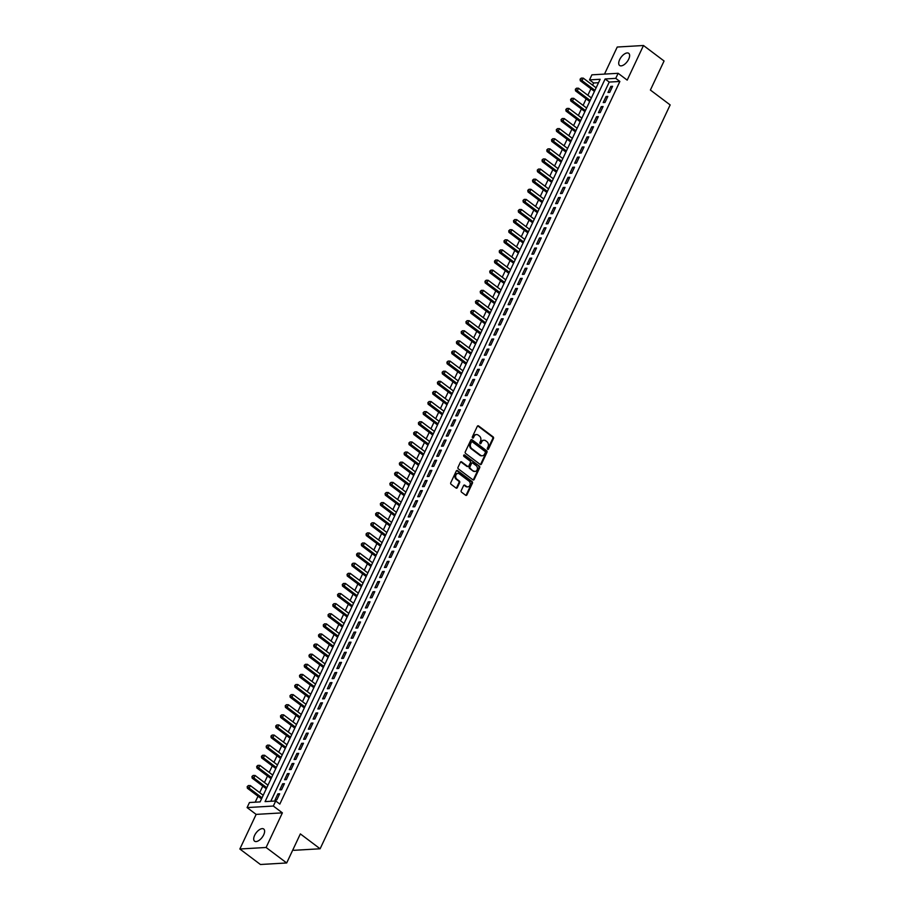 <?xml version="1.0" encoding="UTF-8"?>
<svg xmlns="http://www.w3.org/2000/svg" width="910" height="910" viewBox="0 0 910 910"><rect width="100%" height="100%" fill="white"/><g stroke="black" fill="none" stroke-linecap="round" stroke-linejoin="round"><path stroke-width="1.36" d="M487.612 449.29A0.819 0.648 86.6 0 0 488.511 449.028L493.47 438.483A1.16 0.933 86.6 0 0 493.129 436.88L478.58 425.937A1.16 0.933 86.6 0 0 477.306 426.324L472.347 436.857A0.819 0.648 86.6 0 0 473.473 437.71L474.121 436.345A3.731 2.98 86.6 0 1 476.487 434.57A3.731 2.98 86.6 0 1 478.194 435.116L479.411 436.038A3.731 2.98 86.6 0 1 480.503 441.157L479.866 442.522A0.819 0.648 86.6 0 0 480.992 443.363L481.629 442.01A3.731 2.98 86.6 0 1 484.006 440.235A3.731 2.98 86.6 0 1 485.712 440.781L486.93 441.691A3.731 2.98 86.6 0 1 488.022 446.81L487.373 448.175A0.819 0.648 86.6 0 0 487.612 449.29M487.623 449.301A0.819 0.648 86.6 0 0 487.794 449.062L492.754 438.529A1.16 0.933 86.6 0 0 492.412 436.925L477.875 425.982A1.16 0.933 86.6 0 0 477.693 425.88M472.597 437.994A0.819 0.648 86.6 0 0 472.768 437.755L474.121 436.345M480.116 443.648A0.819 0.648 86.6 0 0 480.287 443.409L481.629 442.01M263.695 834.834A7.587 3.765 -53 0 0 263.729 829.033A7.587 3.765 -53 0 0 254.618 835.369A7.587 3.765 -53 0 0 254.595 841.17A7.587 3.765 -53 0 0 263.695 834.834M628.708 59.139A7.587 3.765 -53 0 0 628.742 53.337A7.587 3.765 -53 0 0 619.63 59.673A7.587 3.765 -53 0 0 619.608 65.475A7.587 3.765 -53 0 0 628.708 59.139M461.233 490.592A1.16 0.933 86.6 0 0 461.575 492.196L465.658 495.267A1.16 0.933 86.6 0 0 466.932 494.881L472.438 483.176A1.16 0.933 86.6 0 0 472.097 481.572L457.548 470.629A1.16 0.933 86.6 0 0 456.274 471.016L450.768 482.721A1.16 0.933 86.6 0 0 451.11 484.313L456.035 488.033A1.16 0.933 86.6 0 0 457.309 487.646L459.664 482.63A1.16 0.933 86.6 0 0 459.322 481.037L456.888 479.195A3.117 2.491 86.6 0 1 455.694 475.771A3.117 2.491 86.6 0 1 457.946 473.427A3.117 2.491 86.6 0 1 459.379 473.882L468.957 481.094A3.117 2.491 86.6 0 1 470.14 484.518A3.117 2.491 86.6 0 1 467.888 486.861A3.117 2.491 86.6 0 1 466.455 486.406L464.862 485.201A1.16 0.933 86.6 0 0 463.588 485.587L461.233 490.592M275.707 800.982L273.33 806.044L247.088 807.58L249.465 802.518L260.101 801.903L600.145 79.272L589.509 79.887L591.887 74.836L618.129 73.3L615.752 78.351L605.116 78.977L265.072 801.608L275.707 800.982L279.825 804.087L619.869 81.456L615.752 78.351M618.129 73.3L627.195 80.114L643.484 45.5L664.061 60.993L650.388 90.044L670.147 104.923L320.115 848.78L300.357 833.901L286.684 862.964L266.095 847.472L282.384 812.857L273.33 806.044M480.173 464.418A1.16 0.933 86.6 0 0 481.447 464.032L486.952 452.327A1.16 0.933 86.6 0 0 486.611 450.723L472.062 439.78A1.16 0.933 86.6 0 0 470.788 440.156L465.283 451.861A1.16 0.933 86.6 0 0 465.624 453.464L480.173 464.418M479.695 467.751L474.19 479.456A1.16 0.933 86.6 0 1 472.916 479.843L458.367 468.889A1.16 0.933 86.6 0 1 458.026 467.296L460.38 462.28A1.16 0.933 86.6 0 1 461.654 461.893L467.558 466.341A1.16 0.933 86.6 0 0 468.832 465.954L470.39 462.633A1.16 0.933 86.6 0 0 470.049 461.029L463.918 456.411A0.819 0.648 86.6 0 1 464.566 455.023L479.354 466.147A1.16 0.933 86.6 0 1 479.695 467.751L478.99 467.797L473.473 479.502L474.19 479.456M286.684 862.964L260.431 864.5L239.853 849.007L266.095 847.472M643.484 45.5L617.23 47.036L604.502 74.097M609.734 92.365L612.589 86.302L610.815 86.404L607.96 92.467L609.734 92.365M604.979 102.466L607.835 96.403L606.06 96.505L603.205 102.58L604.979 102.466M600.225 112.578L603.08 106.516L601.305 106.618L598.45 112.681L600.225 112.578M595.47 122.679L598.325 116.616L596.551 116.73L593.695 122.793L595.47 122.679M590.715 132.792L593.57 126.729L591.796 126.831L588.941 132.894L590.715 132.792M585.96 142.893L588.815 136.83L587.041 136.944L584.186 143.006L585.96 142.893M581.206 153.005L584.049 146.942L582.286 147.045L579.431 153.107L581.206 153.005M576.439 163.106L579.295 157.043L577.52 157.157L574.676 163.22L576.439 163.106M571.685 173.219L574.54 167.156L572.765 167.258L569.91 173.321L571.685 173.219M566.93 183.319L569.785 177.257L568.011 177.37L565.155 183.433L566.93 183.319M562.175 193.432L565.03 187.369L563.256 187.471L560.401 193.534L562.175 193.432M557.42 203.544L560.276 197.47L558.501 197.584L555.646 203.647L557.42 203.544M552.666 213.645L555.521 207.582L553.746 207.685L550.891 213.748L552.666 213.645M547.911 223.758L550.766 217.683L548.992 217.797L546.136 223.86L547.911 223.758M543.156 233.859L546.011 227.796L544.237 227.898L541.382 233.961L543.156 233.859M538.401 243.971L541.257 237.897L539.482 238.011L536.627 244.073L538.401 243.971M533.647 254.072L536.49 248.009L534.727 248.112L531.872 254.174L533.647 254.072M528.881 264.184L531.736 258.11L529.961 258.224L527.117 264.287L528.881 264.184M524.126 274.285L526.981 268.223L525.207 268.325L522.351 274.388L524.126 274.285M519.371 284.398L522.226 278.324L520.452 278.437L517.597 284.5L519.371 284.398M514.616 294.499L517.471 288.436L515.697 288.538L512.842 294.601L514.616 294.499M509.862 304.611L512.717 298.537L510.942 298.651L508.087 304.714L509.862 304.611M505.107 314.712L507.962 308.649L506.188 308.752L503.332 314.814L505.107 314.712M500.352 324.825L503.207 318.75L501.433 318.864L498.578 324.927L500.352 324.825M495.597 334.925L498.452 328.863L496.678 328.965L493.823 335.028L495.597 334.925M490.843 345.038L493.698 338.964L491.923 339.077L489.068 345.14L490.843 345.038M486.088 355.139L488.932 349.076L487.168 349.178L484.313 355.241L486.088 355.139M481.322 365.251L484.177 359.177L482.402 359.291L479.559 365.354L481.322 365.251M476.567 375.352L479.422 369.289L477.648 369.392L474.792 375.455L476.567 375.352M471.812 385.465L474.667 379.39L472.893 379.504L470.038 385.567L471.812 385.465M467.058 395.566L469.913 389.503L468.138 389.605L465.283 395.668L467.058 395.566M462.303 405.678L465.158 399.615L463.383 399.717L460.528 405.78L462.303 405.678M457.548 415.779L460.403 409.716L458.629 409.818L455.774 415.881L457.548 415.779M452.793 425.891L455.648 419.828L453.874 419.931L451.019 425.994L452.793 425.891M448.038 435.992L450.894 429.929L449.119 430.032L446.264 436.095L448.038 435.992M443.284 446.105L446.139 440.042L444.364 440.144L441.509 446.207L443.284 446.105M438.529 456.206L441.373 450.143L439.61 450.245L436.754 456.308L438.529 456.206M433.763 466.318L436.618 460.255L434.843 460.358L432 466.421L433.763 466.318M429.008 476.419L431.863 470.356L430.089 470.459L427.234 476.522L429.008 476.419M424.253 486.531L427.108 480.469L425.334 480.571L422.479 486.634L424.253 486.531M419.499 496.632L422.354 490.57L420.579 490.672L417.724 496.735L419.499 496.632M414.744 506.745L417.599 500.682L415.825 500.784L412.969 506.847L414.744 506.745M409.989 516.846L412.844 510.783L411.07 510.885L408.215 516.948L409.989 516.846M405.234 526.958L408.089 520.895L406.315 520.998L403.46 527.061L405.234 526.958M400.48 537.059L403.335 530.996L401.56 531.099L398.705 537.162L400.48 537.059M395.725 547.172L398.58 541.109L396.805 541.211L393.95 547.274L395.725 547.172M390.97 557.273L393.814 551.21L392.051 551.312L389.196 557.375L390.97 557.273M386.215 567.385L389.059 561.322L387.285 561.424L384.441 567.487L386.215 567.385M381.449 577.486L384.304 571.423L382.53 571.525L379.686 577.588L381.449 577.486M376.695 587.598L379.55 581.535L377.775 581.638L374.92 587.701L376.695 587.598M371.94 597.699L374.795 591.636L373.02 591.739L370.165 597.802L371.94 597.699M367.185 607.812L370.04 601.749L368.266 601.851L365.411 607.914L367.185 607.812M362.43 617.913L365.285 611.85L363.511 611.952L360.656 618.015L362.43 617.913M357.675 628.025L360.531 621.962L358.756 622.065L355.901 628.128L357.675 628.025M352.921 638.126L355.776 632.063L354.001 632.166L351.146 638.229L352.921 638.126M348.166 648.238L351.021 642.176L349.247 642.278L346.391 648.341L348.166 648.238M343.411 658.339L346.255 652.277L344.492 652.379L341.637 658.442L343.411 658.339M338.656 668.452L341.5 662.389L339.726 662.491L336.882 668.554L338.656 668.452M333.89 678.553L336.745 672.49L334.971 672.592L332.127 678.655L333.89 678.553M329.136 688.665L331.991 682.602L330.216 682.705L327.361 688.768L329.136 688.665M324.381 698.766L327.236 692.703L325.462 692.806L322.606 698.869L324.381 698.766M319.626 708.879L322.481 702.816L320.707 702.918L317.852 708.981L319.626 708.879M314.871 718.98L317.726 712.917L315.952 713.019L313.097 719.082L314.871 718.98M310.117 729.092L312.972 723.029L311.197 723.131L308.342 729.194L310.117 729.092M305.362 739.193L308.217 733.13L306.442 733.232L303.587 739.295L305.362 739.193M300.607 749.305L303.462 743.242L301.688 743.345L298.833 749.408L300.607 749.305M295.852 759.406L298.696 753.343L296.933 753.446L294.078 759.509L295.852 759.406M291.098 769.519L293.941 763.456L292.167 763.558L289.323 769.621L291.098 769.519M286.332 779.62L289.187 773.557L287.412 773.659L284.568 779.722L286.332 779.62M281.577 789.732L284.432 783.669L282.657 783.772L279.802 789.834L281.577 789.732M619.869 81.456L609.234 82.071L270.805 801.278M277.903 793.873L275.048 799.935L276.822 799.833L279.677 793.77L277.903 793.873L279.177 794.839M598.53 82.696L593.627 82.992L592.603 85.165M590.92 88.748L587.849 95.266M586.154 98.86L583.094 105.378M581.399 108.961L578.339 115.479M576.644 119.074L573.584 125.591M571.889 129.174L568.818 135.692M567.135 139.287L564.063 145.805M562.38 149.388L559.309 155.906M557.625 159.5L554.554 166.018M552.87 169.601L549.799 176.119M548.116 179.714L545.044 186.231M543.361 189.815L540.29 196.332M538.595 199.927L535.535 206.445M533.84 210.028L530.78 216.546M529.085 220.14L526.025 226.658M524.331 230.241L521.259 236.759M519.576 240.354L516.505 246.872M514.821 250.455L511.75 256.973M510.066 260.567L506.995 267.085M505.312 270.668L502.24 277.186M500.557 280.781L497.486 287.298M495.802 290.881L492.731 297.399M491.036 300.994L487.976 307.512M486.281 311.095L483.221 317.613M481.526 321.207L478.467 327.725M476.772 331.308L473.712 337.826M472.017 341.421L468.946 347.938M467.262 351.522L464.191 358.039M462.507 361.634L459.436 368.152M457.753 371.735L454.682 378.253M452.998 381.847L449.927 388.365M448.243 391.948L445.172 398.466M443.477 402.061L440.417 408.579M438.722 412.162L435.662 418.68M433.968 422.274L430.908 428.792M429.213 432.375L426.153 438.893M424.458 442.487L421.387 449.005M419.703 452.6L416.632 459.106M414.949 462.701L411.877 469.219M410.194 472.813L407.123 479.32M405.439 482.914L402.368 489.432M400.684 493.027L397.613 499.545M395.918 503.128L392.858 509.646M391.163 513.24L388.104 519.758M386.409 523.341L383.349 529.859M381.654 533.453L378.594 539.971M376.899 543.554L373.828 550.072M372.144 553.667L369.073 560.185M367.39 563.768L364.318 570.286M362.635 573.88L359.564 580.398M357.88 583.981L354.809 590.499M353.125 594.093L350.054 600.611M348.359 604.194L345.299 610.712M343.605 614.307L340.545 620.825M338.85 624.408L335.79 630.926M334.095 634.52L331.035 641.038M329.34 644.621L326.269 651.139M324.586 654.734L321.514 661.252M319.831 664.835L316.76 671.353M315.076 674.947L312.005 681.465M310.321 685.048L307.25 691.566M305.567 695.16L302.495 701.678M300.8 705.261L297.741 711.779M296.046 715.374L292.986 721.892M291.291 725.475L288.231 731.993M286.536 735.587L283.476 742.105M281.781 745.688L278.71 752.206M277.027 755.801L273.955 762.318M272.272 765.902L269.201 772.419M267.517 776.014L264.446 782.532M262.762 786.115L259.691 792.633M258.008 796.227L255.198 802.188M292.952 849.633L293.862 850.315L320.115 848.78M282.384 812.857L256.142 814.393L239.853 849.007M256.142 814.393L247.088 807.58M593.627 82.992L589.509 79.887M609.234 82.071L605.116 78.977M610.815 86.404L612.089 87.36M606.06 96.505L607.334 97.472M601.305 106.618L602.579 107.573M596.551 116.73L597.824 117.686M591.796 126.831L593.07 127.787M587.041 136.944L588.315 137.899M582.286 147.045L583.549 148M577.52 157.157L578.794 158.112M572.765 167.258L574.039 168.213M568.011 177.37L569.285 178.326M563.256 187.471L564.53 188.427M558.501 197.584L559.775 198.539M553.746 207.685L555.02 208.64M548.992 217.797L550.266 218.753M544.237 227.898L545.511 228.854M539.482 238.011L540.756 238.966M534.727 248.112L535.99 249.067M529.961 258.224L531.235 259.179M525.207 268.325L526.481 269.28M520.452 278.437L521.726 279.393M515.697 288.538L516.971 289.494M510.942 298.651L512.216 299.606M506.188 308.752L507.462 309.707M501.433 318.864L502.707 319.82M496.678 328.965L497.952 329.921M491.923 339.077L493.197 340.033M487.168 349.178L488.431 350.134M482.402 359.291L483.676 360.246M477.648 369.392L478.922 370.347M472.893 379.504L474.167 380.46M468.138 389.605L469.412 390.561M463.383 399.717L464.657 400.673M458.629 409.818L459.903 410.774M453.874 419.931L455.148 420.886M449.119 430.032L450.393 430.987M444.364 440.144L445.638 441.1M439.61 450.245L440.884 451.201M434.843 460.358L436.117 461.313M430.089 470.459L431.363 471.414M425.334 480.571L426.608 481.526M420.579 490.672L421.853 491.627M415.825 500.784L417.099 501.74M411.07 510.885L412.344 511.841M406.315 520.998L407.589 521.953M401.56 531.099L402.834 532.054M396.805 541.211L398.079 542.167M392.051 551.312L393.325 552.268M387.285 561.424L388.559 562.38M382.53 571.525L383.804 572.481M377.775 581.638L379.049 582.593M373.02 591.739L374.294 592.706M368.266 601.851L369.54 602.807M363.511 611.952L364.785 612.919M358.756 622.065L360.03 623.02M354.001 632.166L355.275 633.133M349.247 642.278L350.521 643.234M344.492 652.379L345.766 653.346M339.726 662.491L341 663.447M334.971 672.592L336.245 673.559M330.216 682.705L331.49 683.66M325.462 692.806L326.736 693.773M320.707 702.918L321.981 703.874M315.952 713.019L317.226 713.986M311.197 723.131L312.471 724.087M306.442 733.232L307.716 734.199M301.688 743.345L302.962 744.3M296.933 753.446L298.207 754.413M292.167 763.558L293.441 764.514M287.412 773.659L288.686 774.626M282.657 783.772L283.931 784.727M483.654 440.281A3.731 2.98 86.6 0 0 483.29 440.269A3.731 2.98 86.6 0 0 480.924 442.044M476.135 434.627A3.731 2.98 86.6 0 0 475.782 434.616A3.731 2.98 86.6 0 0 473.405 436.39M480.343 464.521A1.16 0.933 86.6 0 0 480.742 464.077L486.247 452.361A1.16 0.933 86.6 0 0 485.906 450.768L471.357 439.814A1.16 0.933 86.6 0 0 471.187 439.712M485.314 452.566A0.819 0.648 86.6 0 0 485.075 451.44L472.301 441.828A0.819 0.648 86.6 0 0 471.414 442.101L470.732 443.545A3.731 2.98 86.6 0 0 471.824 448.664L480.548 455.227A3.731 2.98 86.6 0 0 482.266 455.774A3.731 2.98 86.6 0 0 484.632 453.999L485.314 452.566M471.585 441.862A0.819 0.648 86.6 0 0 470.697 442.146L471.414 442.101M481.913 455.774A3.731 2.98 86.6 0 1 481.561 455.819A3.731 2.98 86.6 0 1 479.843 455.273L471.118 448.698A3.731 2.98 86.6 0 1 470.026 443.579L470.697 442.146M467.729 466.443A1.16 0.933 86.6 0 1 466.853 466.375L460.949 461.939A1.16 0.933 86.6 0 0 460.778 461.836M464.566 455.023L463.861 455.057A0.819 0.648 86.6 0 0 463.85 455.057L479.354 466.147M473.678 470.948A3.117 2.491 86.6 0 0 475.111 471.403A3.117 2.491 86.6 0 0 477.363 469.071A3.117 2.491 86.6 0 0 476.18 465.636L472.802 463.099A1.16 0.933 86.6 0 0 471.528 463.486L469.958 466.807A1.16 0.933 86.6 0 0 470.299 468.411L472.972 470.982A3.117 2.491 86.6 0 0 474.394 471.448A3.117 2.491 86.6 0 0 474.747 471.391M471.915 463.042A1.16 0.933 86.6 0 0 470.823 463.52L471.528 463.486M472.972 470.982L469.594 468.445A1.16 0.933 86.6 0 1 469.253 466.853L470.823 463.52M478.99 467.797A1.16 0.933 86.6 0 0 478.649 466.193M467.535 486.85A3.117 2.491 86.6 0 1 467.183 486.896A3.117 2.491 86.6 0 1 465.749 486.44L464.157 485.246A1.16 0.933 86.6 0 0 463.975 485.144M457.593 473.484A3.117 2.491 86.6 0 0 457.241 473.473A3.117 2.491 86.6 0 0 454.989 475.805A3.117 2.491 86.6 0 0 456.172 479.24L456.888 479.195M456.217 488.135A1.16 0.933 86.6 0 0 456.604 487.692L458.959 482.675A1.16 0.933 86.6 0 0 458.617 481.072L456.172 479.24M465.829 495.37A1.16 0.933 86.6 0 0 466.216 494.926L471.733 483.221A1.16 0.933 86.6 0 0 471.391 481.617L456.843 470.675A1.16 0.933 86.6 0 0 456.661 470.561M596.13 87.815L583.242 78.124L582.059 80.649L580.284 80.751L594.435 91.409M580.808 79.113L581.285 78.101L580.102 79.159L594.935 90.34M581.285 78.101L583.242 78.124M580.284 80.751L580.102 79.159M591.375 97.927L578.487 88.225L577.304 90.75L575.529 90.852L589.68 101.51M576.053 89.214L576.53 88.213L575.347 89.26L590.181 100.453M576.53 88.213L578.487 88.225M575.529 90.852L575.347 89.26M586.62 108.028L573.732 98.337L572.549 100.862L570.775 100.965L584.925 111.623M571.298 99.326L571.776 98.314L570.593 99.372L585.426 110.554M571.776 98.314L573.732 98.337M570.775 100.965L570.593 99.372M581.865 118.141L568.977 108.438L567.783 110.963L566.02 111.066L580.17 121.724M566.543 109.427L567.021 108.426L565.838 109.473L580.671 120.666M567.021 108.426L568.977 108.438M566.02 111.066L565.838 109.473M577.099 128.242L564.223 118.55L563.028 121.075L561.254 121.178L575.416 131.836M561.788 119.54L562.266 118.528L561.072 119.585L575.916 130.767M562.266 118.528L564.223 118.55M561.254 121.178L561.072 119.585M572.345 138.354L559.468 128.651L558.274 131.176L556.499 131.279L570.661 141.937M557.034 129.641L557.511 128.64L556.317 129.686L571.161 140.879M557.511 128.64L559.468 128.651M556.499 131.279L556.317 129.686M567.59 148.455L554.713 138.764L553.519 141.289L551.744 141.391L565.906 152.05M552.279 139.753L552.745 138.741L551.562 139.799L566.407 150.98M552.745 138.741L554.713 138.764M551.744 141.391L551.562 139.799M562.835 158.567L549.958 148.865L548.764 151.39L546.99 151.492L561.151 162.151M547.524 149.854L547.991 148.853L546.808 149.9L561.652 161.093M547.991 148.853L549.958 148.865M546.99 151.492L546.808 149.9M558.08 168.668L545.192 158.977L544.009 161.502L542.235 161.605L556.397 172.263M542.758 159.967L543.236 158.954L542.053 160.012L556.897 171.194M543.236 158.954L545.192 158.977M542.235 161.605L542.053 160.012M553.325 178.781L540.438 169.078L539.255 171.603L537.48 171.706L551.631 182.364M538.003 170.079L538.481 169.067L537.298 170.113L552.131 181.306M538.481 169.067L540.438 169.078M537.48 171.706L537.298 170.113M548.571 188.882L535.683 179.19L534.5 181.716L532.725 181.818L546.876 192.476M533.249 180.18L533.726 179.168L532.543 180.225L547.376 191.407M533.726 179.168L535.683 179.19M532.725 181.818L532.543 180.225M543.816 198.994L530.928 189.291L529.745 191.817L527.971 191.919L542.121 202.577M528.494 190.292L528.972 189.28L527.789 190.326L542.622 201.519M528.972 189.28L530.928 189.291M527.971 191.919L527.789 190.326M539.061 209.095L526.173 199.404L524.99 201.929L523.216 202.031L537.366 212.69M523.739 200.393L524.217 199.381L523.034 200.439L537.867 211.62M524.217 199.381L526.173 199.404M523.216 202.031L523.034 200.439M534.307 219.208L521.419 209.505L520.224 212.03L518.461 212.132L532.612 222.791M518.984 210.506L519.462 209.493L518.279 210.54L533.112 221.733M519.462 209.493L521.419 209.505M518.461 212.132L518.279 210.54M529.54 229.309L516.664 219.617L515.47 222.142L513.695 222.245L527.857 232.903M514.23 220.607L514.707 219.594L513.513 220.652L528.357 231.834M514.707 219.594L516.664 219.617M513.695 222.245L513.513 220.652M524.786 239.421L511.909 229.718L510.715 232.243L508.94 232.346L523.102 243.004M509.475 230.719L509.953 229.707L508.758 230.753L523.603 241.946M509.953 229.707L511.909 229.718M508.94 232.346L508.758 230.753M520.031 249.522L507.154 239.831L505.96 242.356L504.185 242.458L518.347 253.117M504.72 240.82L505.186 239.808L504.003 240.866L518.848 252.047M505.186 239.808L507.154 239.831M504.185 242.458L504.003 240.866M515.276 259.634L502.4 249.931L501.205 252.457L499.431 252.559L513.593 263.217M499.965 250.932L500.432 249.92L499.249 250.967L514.093 262.16M500.432 249.92L502.4 249.931M499.431 252.559L499.249 250.967M510.521 269.735L497.634 260.044L496.45 262.569L494.676 262.671L508.838 273.33M495.199 261.034L495.677 260.021L494.494 261.079L509.338 272.261M495.677 260.021L497.634 260.044M494.676 262.671L494.494 261.079M505.767 279.848L492.879 270.145L491.696 272.67L489.921 272.772L504.072 283.431M490.445 271.146L490.922 270.133L489.739 271.18L504.572 282.373M490.922 270.133L492.879 270.145M489.921 272.772L489.739 271.18M501.012 289.949L488.124 280.257L486.941 282.782L485.166 282.885L499.317 293.543M485.69 281.247L486.167 280.235L484.984 281.292L499.817 292.474M486.167 280.235L488.124 280.257M485.166 282.885L484.984 281.292M496.257 300.061L483.369 290.358L482.186 292.884L480.412 292.986L494.562 303.644M480.935 291.359L481.413 290.347L480.23 291.393L495.063 302.586M481.413 290.347L483.369 290.358M480.412 292.986L480.23 291.393M491.502 310.162L478.614 300.471L477.432 302.996L475.657 303.098L489.808 313.757M476.18 301.46L476.658 300.448L475.475 301.506L490.308 312.687M476.658 300.448L478.614 300.471M475.657 303.098L475.475 301.506M486.748 320.274L473.86 310.572L472.665 313.097L470.902 313.199L485.053 323.858M471.425 311.573L471.903 310.56L470.72 311.607L485.553 322.8M471.903 310.56L473.86 310.572M470.902 313.199L470.72 311.607M481.982 330.375L469.105 320.684L467.911 323.209L466.136 323.312L480.298 333.97M466.671 321.674L467.149 320.661L465.954 321.719L480.798 332.901M467.149 320.661L469.105 320.684M466.136 323.312L465.954 321.719M477.227 340.488L464.35 330.785L463.156 333.31L461.381 333.413L475.543 344.071M461.916 331.786L462.394 330.774L461.199 331.82L476.044 343.013M462.394 330.774L464.35 330.785M461.381 333.413L461.199 331.82M472.472 350.589L459.596 340.897L458.401 343.423L456.627 343.525L470.788 354.183M457.161 341.887L457.628 340.875L456.445 341.933L471.289 353.114M457.628 340.875L459.596 340.897M456.627 343.525L456.445 341.933M467.717 360.701L454.841 350.998L453.646 353.524L451.872 353.626L466.034 364.284M452.406 351.999L452.873 350.987L451.69 352.034L466.534 363.226M452.873 350.987L454.841 350.998M451.872 353.626L451.69 352.034M462.962 370.802L450.075 361.111L448.892 363.636L447.117 363.738L461.279 374.397M447.64 362.1L448.118 361.088L446.935 362.146L461.779 373.327M448.118 361.088L450.075 361.111M447.117 363.738L446.935 362.146M458.208 380.915L445.32 371.212L444.137 373.737L442.362 373.839L456.513 384.498M442.886 372.213L443.363 371.2L442.18 372.247L457.013 383.44M443.363 371.2L445.32 371.212M442.362 373.839L442.18 372.247M453.453 391.016L440.565 381.324L439.382 383.849L437.608 383.952L451.758 394.61M438.131 382.314L438.609 381.301L437.426 382.359L452.259 393.541M438.609 381.301L440.565 381.324M437.608 383.952L437.426 382.359M448.698 401.128L435.81 391.425L434.627 393.95L432.853 394.053L447.003 404.711M433.376 392.426L433.854 391.414L432.671 392.46L447.504 403.653M433.854 391.414L435.81 391.425M432.853 394.053L432.671 392.46M443.943 411.229L431.056 401.537L429.873 404.063L428.098 404.165L442.249 414.823M428.621 402.527L429.099 401.515L427.916 402.573L442.749 413.754M429.099 401.515L431.056 401.537M428.098 404.165L427.916 402.573M439.189 421.341L426.301 411.638L425.107 414.164L423.343 414.266L437.494 424.924M423.867 412.639L424.344 411.627L423.161 412.674L437.994 423.867M424.344 411.627L426.301 411.638M423.343 414.266L423.161 412.674M434.423 431.442L421.546 421.751L420.352 424.276L418.577 424.378L432.739 435.037M419.112 422.74L419.59 421.728L418.407 422.786L433.24 433.968M419.59 421.728L421.546 421.751M418.577 424.378L418.407 422.786M429.668 441.555L416.791 431.852L415.597 434.377L413.822 434.479L427.984 445.138M414.357 432.853L414.835 431.84L413.64 432.887L428.485 444.08M414.835 431.84L416.791 431.852M413.822 434.479L413.64 432.887M424.913 451.656L412.037 441.964L410.842 444.489L409.068 444.592L423.23 455.25M409.602 442.954L410.069 441.941L408.886 442.999L423.73 454.181M410.069 441.941L412.037 441.964M409.068 444.592L408.886 442.999M420.158 461.768L407.282 452.065L406.087 454.59L404.313 454.704L418.475 465.351M404.848 453.066L405.314 452.054L404.131 453.1L418.975 464.293M405.314 452.054L407.282 452.065M404.313 454.704L404.131 453.1M415.404 471.869L402.527 462.178L401.333 464.703L399.558 464.805L413.72 475.464M400.082 463.167L400.559 462.155L399.376 463.213L414.221 474.394M400.559 462.155L402.527 462.178M399.558 464.805L399.376 463.213M410.649 481.982L397.761 472.279L396.578 474.804L394.803 474.918L408.954 485.565M395.327 473.28L395.804 472.267L394.622 473.314L409.454 484.507M395.804 472.267L397.761 472.279M394.803 474.918L394.622 473.314M405.894 492.082L393.006 482.391L391.823 484.916L390.049 485.019L404.199 495.677M390.572 483.381L391.05 482.368L389.867 483.426L404.7 494.608M391.05 482.368L393.006 482.391M390.049 485.019L389.867 483.426M401.139 502.195L388.251 492.492L387.068 495.017L385.294 495.131L399.445 505.778M385.817 493.493L386.295 492.481L385.112 493.527L399.945 504.72M386.295 492.481L388.251 492.492M385.294 495.131L385.112 493.527M396.385 512.296L383.497 502.604L382.314 505.13L380.539 505.232L394.69 515.89M381.062 503.594L381.54 502.582L380.357 503.639L395.19 514.821M381.54 502.582L383.497 502.604M380.539 505.232L380.357 503.639M391.63 522.408L378.742 512.705L377.548 515.231L375.784 515.344L389.935 525.991M376.308 513.706L376.786 512.694L375.602 513.74L390.435 524.933M376.786 512.694L378.742 512.705M375.784 515.344L375.602 513.74M386.864 532.509L373.987 522.818L372.793 525.343L371.018 525.445L385.18 536.104M371.553 523.807L372.031 522.795L370.848 523.853L385.681 535.034M372.031 522.795L373.987 522.818M371.018 525.445L370.848 523.853M382.109 542.622L369.233 532.919L368.038 535.444L366.264 535.558L380.425 546.205M366.798 533.92L367.276 532.907L366.082 533.954L380.926 545.147M367.276 532.907L369.233 532.919M366.264 535.558L366.082 533.954M377.354 552.723L364.478 543.031L363.283 545.556L361.509 545.659L375.671 556.317M362.043 544.021L362.51 543.008L361.327 544.066L376.171 555.248M362.51 543.008L364.478 543.031M361.509 545.659L361.327 544.066M372.599 562.835L359.723 553.132L358.529 555.657L356.754 555.771L370.916 566.418M357.289 554.133L357.755 553.121L356.572 554.167L371.416 565.36M357.755 553.121L359.723 553.132M356.754 555.771L356.572 554.167M367.845 572.936L354.968 563.245L353.774 565.77L351.999 565.872L366.161 576.53M352.523 564.234L353 563.222L351.817 564.28L366.662 575.461M353 563.222L354.968 563.245M351.999 565.872L351.817 564.28M363.09 583.048L350.202 573.346L349.019 575.871L347.245 575.985L361.406 586.631M347.768 574.346L348.246 573.334L347.063 574.381L361.896 585.574M348.246 573.334L350.202 573.346M347.245 575.985L347.063 574.381M358.335 593.149L345.447 583.458L344.264 585.983L342.49 586.086L356.64 596.744M343.013 584.447L343.491 583.435L342.308 584.493L357.141 595.675M343.491 583.435L345.447 583.458M342.49 586.086L342.308 584.493M353.58 603.262L340.693 593.559L339.51 596.084L337.735 596.198L351.886 606.845M338.258 594.56L338.736 593.547L337.553 594.594L352.386 605.787M338.736 593.547L340.693 593.559M337.735 596.198L337.553 594.594M348.826 613.363L335.938 603.671L334.755 606.196L332.98 606.299L347.131 616.957M333.504 604.661L333.981 603.648L332.798 604.706L347.631 615.888M333.981 603.648L335.938 603.671M332.98 606.299L332.798 604.706M344.071 623.475L331.183 613.772L329.989 616.297L328.226 616.411L342.376 627.058M328.749 614.773L329.227 613.761L328.044 614.807L342.877 626M329.227 613.761L331.183 613.772M328.226 616.411L328.044 614.807M339.305 633.576L326.428 623.885L325.234 626.41L323.459 626.512L337.621 637.171M323.994 624.874L324.472 623.862L323.289 624.92L338.122 636.101M324.472 623.862L326.428 623.885M323.459 626.512L323.289 624.92M334.55 643.688L321.674 633.986L320.479 636.511L318.705 636.625L332.867 647.272M319.239 634.987L319.717 633.974L318.523 635.021L333.367 646.214M319.717 633.974L321.674 633.986M318.705 636.625L318.523 635.021M329.795 653.789L316.919 644.098L315.724 646.623L313.95 646.726L328.112 657.384M314.485 645.088L314.962 644.075L313.768 645.133L328.612 656.315M314.962 644.075L316.919 644.098M313.95 646.726L313.768 645.133M325.041 663.902L312.164 654.199L310.97 656.724L309.195 656.838L323.357 667.485M309.73 655.2L310.196 654.188L309.013 655.234L323.858 666.427M310.196 654.188L312.164 654.199M309.195 656.838L309.013 655.234M320.286 674.003L307.409 664.311L306.215 666.837L304.44 666.939L318.602 677.597M304.975 665.301L305.441 664.289L304.259 665.346L319.103 676.528M305.441 664.289L307.409 664.311M304.44 666.939L304.259 665.346M315.531 684.115L302.643 674.412L301.46 676.938L299.686 677.051L313.848 687.698M300.209 675.413L300.687 674.401L299.504 675.447L314.337 686.64M300.687 674.401L302.643 674.412M299.686 677.051L299.504 675.447M310.776 694.216L297.888 684.525L296.705 687.05L294.931 687.152L309.082 697.811M295.454 685.514L295.932 684.502L294.749 685.56L309.582 696.741M295.932 684.502L297.888 684.525M294.931 687.152L294.749 685.56M306.022 704.329L293.134 694.626L291.951 697.151L290.176 697.265L304.327 707.912M290.7 695.627L291.177 694.614L289.994 695.661L304.827 706.854M291.177 694.614L293.134 694.626M290.176 697.265L289.994 695.661M301.267 714.43L288.379 704.738L287.196 707.263L285.421 707.366L299.572 718.024M285.945 705.728L286.423 704.715L285.239 705.773L300.072 716.955M286.423 704.715L288.379 704.738M285.421 707.366L285.239 705.773M296.512 724.542L283.624 714.839L282.441 717.364L280.667 717.478L294.817 728.125M281.19 715.84L281.668 714.828L280.485 715.874L295.318 727.067M281.668 714.828L283.624 714.839M280.667 717.478L280.485 715.874M291.757 734.643L278.869 724.952L277.675 727.477L275.912 727.579L290.062 738.237M276.435 725.941L276.913 724.929L275.73 725.987L290.563 737.168M276.913 724.929L278.869 724.952M275.912 727.579L275.73 725.987M286.991 744.755L274.115 735.053L272.92 737.589L271.146 737.691L285.308 748.338M271.68 736.053L272.158 735.041L270.964 736.088L285.808 747.281M272.158 735.041L274.115 735.053M271.146 737.691L270.964 736.088M282.236 754.856L269.36 745.165L268.166 747.69L266.391 747.792L280.553 758.451M266.926 746.154L267.404 745.142L266.209 746.2L281.053 757.382M267.404 745.142L269.36 745.165M266.391 747.792L266.209 746.2M277.482 764.969L264.605 755.266L263.411 757.803L261.636 757.905L275.798 768.552M262.171 756.267L262.637 755.255L261.454 756.301L276.299 767.494M262.637 755.255L264.605 755.266M261.636 757.905L261.454 756.301M272.727 775.07L259.851 765.378L258.656 767.904L256.882 768.006L271.043 778.664M257.416 766.368L257.883 765.356L256.7 766.413L271.544 777.595M257.883 765.356L259.851 765.378M256.882 768.006L256.7 766.413M267.972 785.182L255.084 775.479L253.901 778.016L252.127 778.118L266.289 788.765M252.65 776.48L253.128 775.468L251.945 776.514L266.778 787.707M253.128 775.468L255.084 775.479M252.127 778.118L251.945 776.514M263.217 795.283L250.33 785.592L249.147 788.117L247.372 788.219L261.523 798.878M247.895 786.581L248.373 785.569L247.19 786.627L262.023 797.808M248.373 785.569L250.33 785.592M247.372 788.219L247.19 786.627M487.794 449.062L488.511 449.028M472.768 437.755L473.473 437.71M480.287 443.409L480.992 443.363M477.875 425.982L478.58 425.937M492.412 436.925L493.129 436.88M492.754 438.529L493.47 438.483M471.357 439.814L472.062 439.78M485.906 450.768L486.611 450.723M486.247 452.361L486.952 452.327M480.742 464.077L481.447 464.032M470.026 443.579L470.732 443.545M471.118 448.698L471.824 448.664M479.843 455.273L480.548 455.227M460.949 461.939L461.654 461.893M466.853 466.375L467.558 466.341M469.253 466.853L469.958 466.807M469.594 468.445L470.299 468.411M464.157 485.246L464.862 485.201M465.749 486.44L466.455 486.406M458.617 481.072L459.322 481.037M458.959 482.675L459.664 482.63M456.604 487.692L457.309 487.646M456.843 470.675L457.548 470.629M471.391 481.617L472.097 481.572M471.733 483.221L472.438 483.176M466.216 494.926L466.932 494.881M483.29 440.269L484.006 440.235M475.782 434.616L476.487 434.57M471.221 441.76L471.926 441.714M481.561 455.819L482.266 455.774M467.387 466.546L468.093 466.512M474.394 471.448L475.111 471.403M471.562 462.974L472.267 462.928M467.183 486.896L467.888 486.861M457.241 473.473L457.946 473.427"/></g></svg>
